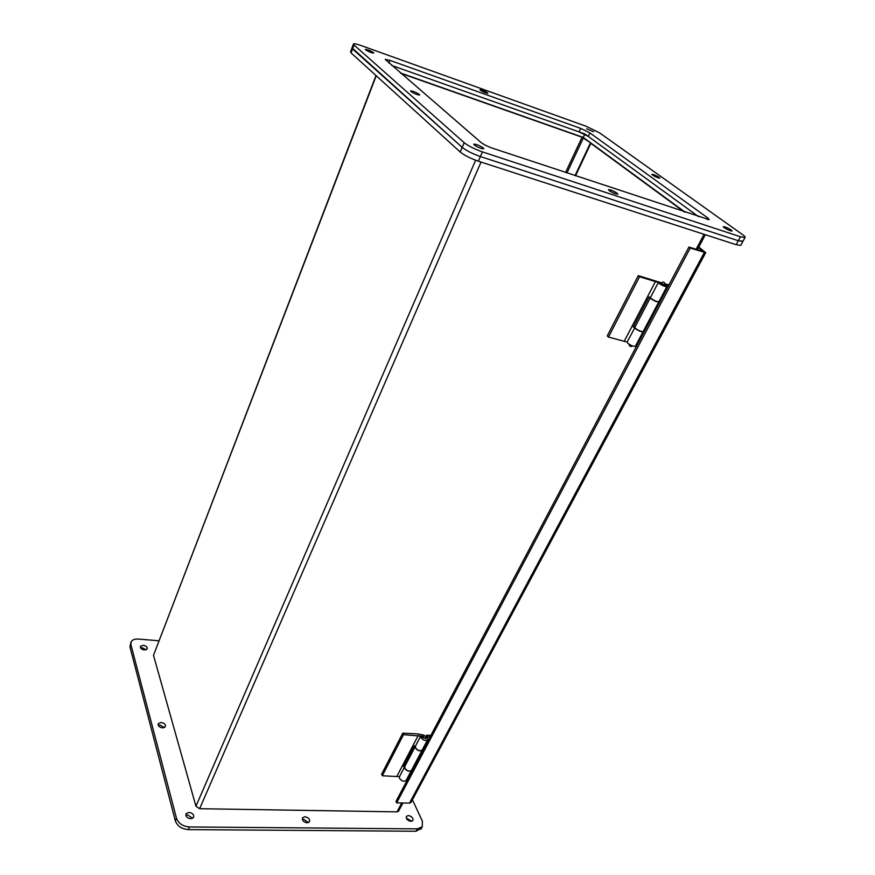 <?xml version="1.0" encoding="UTF-8"?>
<svg xmlns="http://www.w3.org/2000/svg" width="875" height="875" viewBox="0 0 875 875"><rect width="100%" height="100%" fill="white"/><g stroke="black" fill="none" stroke-linecap="round" stroke-linejoin="round"><path stroke-width="1.31" d="M635.48 346.084L635.392 346.248C633.434 346.555 630.886 345.538 627.736 343.186L627.113 342.081L634.889 327.622M643.158 331.505L643.07 331.712C641.123 331.975 638.553 330.947 635.381 328.617L634.736 327.545M664.978 284.594L666.892 286.606C664.978 286.738 662.375 285.666 659.083 283.413L658.383 282.406L650.486 297.467L651.175 298.495C654.434 300.781 657.016 301.831 658.941 301.656L659.017 301.514M658.383 282.406L664.617 285.37M627.123 342.07L608.464 337.083L607.261 335.913L638.291 275.647L661.183 282.745M608.464 337.083L639.559 276.741L638.291 275.647M633.587 326.408L635.075 326.9M660.855 283.27L639.559 276.741M624.302 341.141L655.528 281.389M634.878 327.578L633.259 327.042L648.998 296.942L650.497 297.456M658.897 301.689L658.809 301.897C656.895 302.072 654.303 301.022 651.044 298.736L650.475 297.566M650.355 297.741L634.933 327.184L635.502 328.387C638.684 330.717 641.244 331.745 643.191 331.483L643.278 331.319M665.055 283.828L668.894 284.955M637.219 344.903L636.234 344.652M668.577 285.567L665.055 284.167M192.642 818.311L187.83 815.03L185.872 815.489M188.967 812.405C192.686 813.094 194.217 814.778 193.539 817.469L190.706 818.759C186.977 818.07 185.445 816.386 186.112 813.706L188.967 812.405M146.092 649.83L142.231 647.73L140.58 647.916M143.161 645.291C146.18 645.914 147.503 647.161 147.142 649.02L144.452 650.005C141.422 649.381 140.088 648.134 140.448 646.275L143.161 645.291M164.38 727.606L160.07 725.003L158.233 725.32M161.088 722.466C164.412 723.122 165.845 724.555 165.353 726.775L162.564 727.913C159.217 727.267 157.795 725.834 158.277 723.614L161.088 722.466M308.438 822.609L303.658 819.252L302.334 819.481M304.883 816.747C308.536 817.502 310.045 819.197 309.433 821.822L307.125 822.828C303.461 822.073 301.941 820.389 302.564 817.764L304.883 816.747M411.764 821.264L406.252 818.037M408.341 815.566C411.884 816.375 413.394 818.037 412.869 820.564L410.966 821.352C407.411 820.542 405.902 818.88 406.438 816.364L408.341 815.566M421.444 828.286L415.975 831.25L188.278 829.598C181.672 829.019 177.362 826.109 175.35 820.881L129.959 646.997L130.812 642.688M412.442 799.783L422.363 821.166L422.275 826.755L417.277 828.866L415.975 831.25M158.834 640.784L138.458 639.067C134.87 638.848 132.442 639.734 131.173 641.714L130.878 644.536L176.477 818.234L175.35 820.881M188.278 829.598L189.416 826.952C182.809 826.372 178.5 823.462 176.477 818.234M189.416 826.952L417.277 828.866M354.036 45.019L464.177 142.691C468.409 146.016 474.48 149.078 482.409 151.889L740.48 236.775L745.041 237.508C745.5 237.103 744.723 236.173 742.722 234.73L599.583 132.869L586.02 126.23L360.883 45.478C356.77 44.023 354.309 43.498 353.5 43.892L354.036 45.019L352.559 48.967L462.186 147.35L460.206 151.998L351.094 52.916L352.559 48.967L352.034 47.83L462.186 147.35C466.397 150.697 472.467 153.77 480.386 156.548L738.303 240.745L743.017 241.183L740.873 245.109M391.705 65.45L584.883 133.952L698.622 216.694L588.273 136.412L579.053 131.884L391.705 65.45M464.177 142.691L462.186 147.35C466.397 150.697 472.467 153.77 480.386 156.548L738.303 240.745L736.148 244.705L740.72 245.383M736.148 244.705L478.363 161.208L482.409 151.889M460.206 151.998C464.395 155.367 470.455 158.441 478.363 161.208M351.925 48.125L350.569 51.767L351.094 52.916M584.708 134.334L583.264 137.43L400.4 72.942M685.191 212.231L583.264 137.43M575.52 175.787L590.844 143.347L591.784 143.675M590.844 143.347L684.184 211.892M375.998 75.534L153.497 655.32L376.228 75.742M402.905 802.977L398.508 811.245L397.02 811.869L199.62 808.708L195.956 806.258L153.497 655.32M591.358 143.369L582.072 137.222L400.87 73.358M590.417 143.041L575.028 175.623M698.797 247.034L705.698 252.667L690.233 248.062L688.931 247.056L703.467 251.541L698.491 247.614M411.108 802.266L409.5 803.108L396.648 802.856L395.992 801.38L688.931 247.056M690.233 248.062L396.648 802.856M406.262 780.183L406.087 780.511C403.878 781.878 401.702 781.167 399.547 778.367L399.438 776.694L404.677 766.73L403.353 766.467L414.105 745.905L415.428 746.156L415.57 747.819C417.78 750.597 419.989 751.33 422.188 750.028L422.352 749.711M411.523 770.23L411.348 770.558C409.139 771.903 406.952 771.181 404.786 768.392L404.655 766.719M399.438 776.672L382.32 775.753L381.631 774.211L402.784 733.141L417.692 733.917L423.511 735.033L427.58 737.887L427.602 739.78C425.403 741.059 423.194 740.327 420.952 737.548L420.798 735.919L415.417 746.178L415.483 747.983C417.692 750.761 419.902 751.505 422.1 750.192L411.6 770.066M420.798 735.919L422.767 737.636L425.863 738.511M382.32 775.753L403.506 734.65L402.784 733.141M404.02 765.177L405.344 765.417M423.03 736.323L403.506 734.65M396.944 776.223L418.272 735.416M415.308 746.408L404.884 766.303L404.863 768.228C407.039 771.017 409.227 771.739 411.436 770.394M426.158 736.247L426.727 735.153L430.872 735.372M408.658 777.394L407.75 777.361M430.117 736.794L427.481 736.652L426.727 735.153M427.481 736.652L427.175 737.253M724.095 227.653L723.264 226.647C725.069 226.734 727.727 227.85 731.248 230.016L732.091 231.044C730.275 230.956 727.617 229.83 724.095 227.653M474.162 144.944L473.769 144.134C476.361 144.211 479.555 145.491 483.35 147.984L483.755 148.794C481.152 148.717 477.947 147.427 474.162 144.944M365.586 49.82L365.367 49.383C367.653 49.602 370.387 50.695 373.548 52.664L373.767 53.102C371.47 52.883 368.747 51.778 365.586 49.82M410.802 91.459L410.528 90.88C412.967 91.044 415.92 92.225 419.377 94.423L419.661 95.014C417.211 94.85 414.258 93.669 410.802 91.459M609.131 190.586L608.508 189.656C610.652 189.733 613.561 190.936 617.225 193.255L617.859 194.195C615.705 194.119 612.795 192.916 609.131 190.586M652.444 175.022L651.82 174.267C653.548 174.398 656.02 175.427 659.225 177.373L659.859 178.139C658.131 178.008 655.659 176.969 652.444 175.022M480.342 90.202L480.003 89.698C481.939 89.884 484.433 90.913 487.484 92.761L487.834 93.275C485.898 93.089 483.394 92.061 480.342 90.202M586.6 128.822L593.545 131.731L586.6 128.822M580.683 128.395L589.914 132.923L707.842 217.963L709.242 219.691L492.647 148.258C487.55 146.442 483.613 144.463 480.834 142.319L385.186 59.369L389.944 60.364L580.683 128.395L579.053 131.884M740.48 236.775L738.303 240.745L742.875 241.445L745.041 237.508M664.825 284.988L660.953 283.095C663.578 281.28 664.858 281.925 664.781 285.042L664.584 285.425M129.959 646.997L130.878 644.536M195.956 806.258L475.628 160.245M582.072 137.222L565.556 172.484M566.956 172.944L583.395 137.878M199.62 808.708L481.042 162.072M397.02 811.869L401.756 802.955M696.106 249.309L704.08 234.314M704.331 252.492L409.5 803.108M425.994 738.248L422.898 737.384L422.887 736.52C425.075 735.175 426.081 735.798 425.917 738.391L425.786 738.653M588.273 136.412L589.914 132.923M707.842 217.963L707.044 219.472M388.916 63.033L389.944 60.364M632.581 345.942C630.503 347.025 629.311 346.434 629.005 344.17M635.392 346.248L643.07 331.712M658.941 301.656L666.892 286.606M658.809 301.897L643.191 331.483M186.112 813.706L185.872 814.264M420.973 829.139L422.275 826.755M697.375 249.714L705.348 234.73M410.977 802.506L705.698 252.667M406.087 780.511L411.348 770.558M422.188 750.028L427.602 739.78M352.034 47.83L353.391 44.177"/></g></svg>
